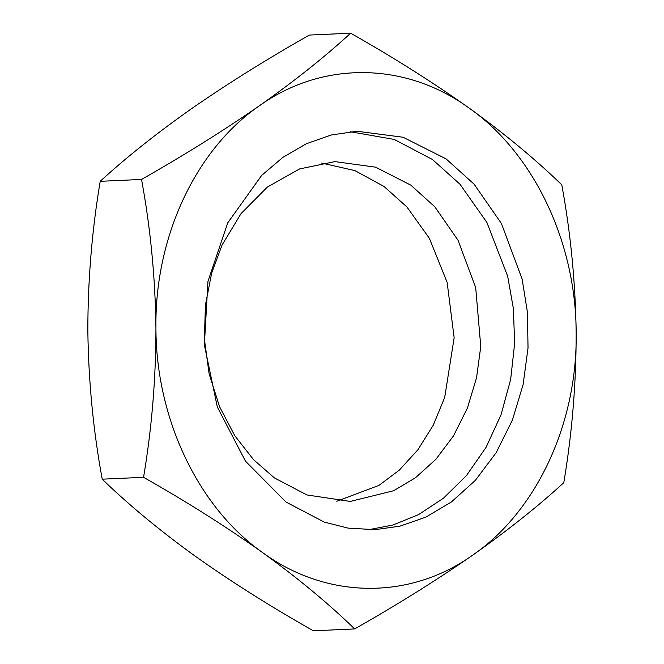 <?xml version="1.0" encoding="UTF-8"?>
<svg xmlns="http://www.w3.org/2000/svg" width="664" height="664" viewBox="0 0 664 664"><rect width="100%" height="100%" fill="white"/><g stroke="black" fill="none" stroke-linecap="round" stroke-linejoin="round"><path stroke-width="1" d="M336.781 501.237L378.928 485.409L399.338 470.112L417.822 449.86L433.252 425.242L444.714 397.371L454.143 337.76L447.146 282.407L429.376 238.326L406.883 206.936L383.9 186.385L354.808 170.573L321.476 163.029M274.356 477.873L306.892 494.946L350.285 501.436L393.561 490.762L415.415 477.798L435.858 459.347L453.578 435.767L467.414 408.053L476.569 377.7L480.761 346.442L475.69 287.57L458.044 240.277L434.796 206.786L410.85 185.165L375.575 167.17L334.913 161.609L299.605 168.93L267.368 187.057L241.057 213.592L222.091 244.974L211.683 273.053L205.433 304.925L204.387 339.171L209.127 373.815L219.535 406.658L234.79 435.742L253.565 459.687L274.356 477.873M141.54 179.446C184.36 155.119 223.668 130.542 259.475 105.717C294.542 80.983 324.937 56.805 350.65 33.2L309.316 35.067C266.496 59.395 227.188 83.971 191.381 108.796C156.314 133.539 125.919 157.708 100.206 181.313C91.947 230.466 87.831 280.308 87.839 330.855C88.503 381.252 93.292 430.695 102.223 479.176C128.028 504.242 158.754 529.714 194.403 555.594C230.292 581.133 269.941 606.199 313.35 630.8L354.684 628.933C328.506 603.551 297.779 578.078 262.504 552.514C226.125 526.668 186.476 501.602 143.557 477.308C151.815 428.164 155.94 378.314 155.932 327.775C155.268 277.369 150.471 227.935 141.54 179.446L100.206 181.313M368.246 529.797L393.046 524.983L418.503 514.658L443.427 498.232L466.427 475.623L486.04 447.387L501.046 414.768L510.649 379.484L514.641 343.487L513.388 308.594L507.669 276.249L486.895 222.465L460.027 184.285L432.438 159.484L394.217 139.44L350.227 131.738M102.223 479.176L143.557 477.308M350.65 33.2C393.569 57.494 433.219 82.56 469.597 108.406C504.872 133.97 535.599 159.443 561.777 184.824C570.691 233.188 575.489 282.632 576.161 333.145C576.186 383.576 572.061 433.418 563.794 482.686C538.147 506.234 507.761 530.411 472.619 555.204C436.904 579.971 397.595 604.547 354.684 628.933M286.035 502.05L324.181 522.062L348.085 528.129L375.06 529.664L399.96 526.154L425.79 517.156L451.412 501.959L475.382 480.321L496.157 452.682L512.384 420.188L523.116 384.597L528.029 347.953L527.423 312.196L522.087 278.93L501.403 223.486L474.137 184.218L446.059 158.87L403.04 137.24L357.033 131.248L331.22 134.991L306.287 143.764L282.897 157.351L261.657 175.404L227.727 222.888L207.948 281.42L204.363 344.956L217.319 406.99L245.514 461.223L286.035 502.05M259.475 105.717C195.648 149.4 154.654 237.33 155.932 327.775C155.874 418.195 198.071 507.188 262.504 552.514C326.273 599.252 409.472 600.322 472.619 555.204C536.446 511.521 577.448 423.591 576.161 333.145C576.219 242.725 534.022 153.733 469.597 108.406C405.828 61.669 322.621 60.598 259.475 105.717"/></g></svg>
